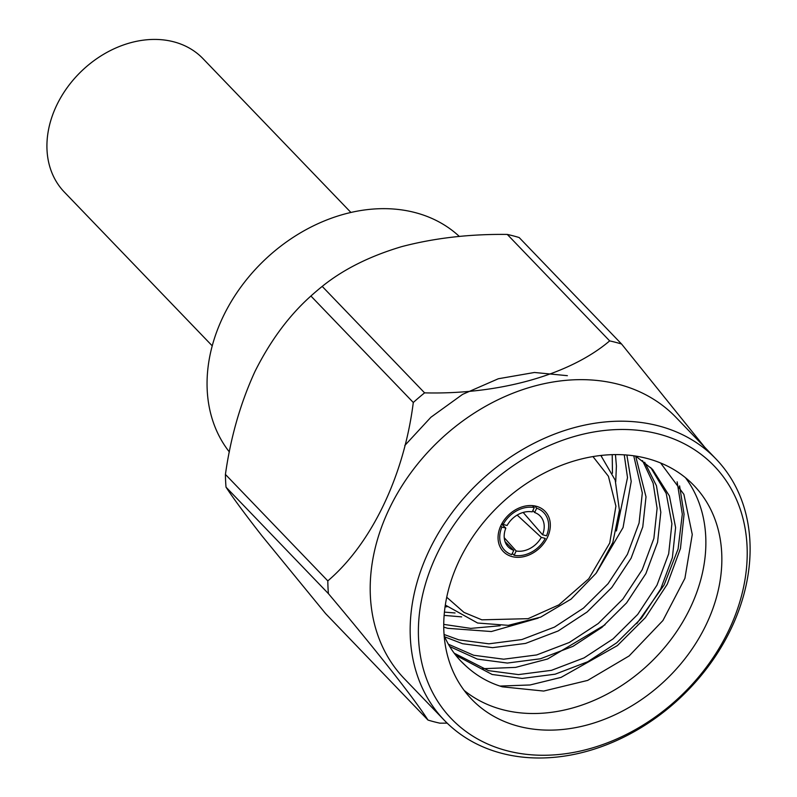 <?xml version="1.0" encoding="UTF-8"?>
<svg xmlns="http://www.w3.org/2000/svg" width="797" height="797" viewBox="0 0 797 797"><rect width="100%" height="100%" fill="white"/><g stroke="black" fill="none" stroke-linecap="round" stroke-linejoin="round"><path stroke-width="1.2" d="M459.371 236.47A157.886 123.495 136.1 0 0 415.157 212.59A157.886 123.495 136.1 0 0 244.42 282.307A157.886 123.495 136.1 0 0 229.377 451.979M605.072 624.768L547.599 658.999L515.639 667.388L482.324 668.733M679.602 485.881L684.065 514.195L680.469 548.485L667.278 584.201L645.381 617.645L617.426 645.56L561.078 677.38L530.075 684.972L499.998 686.068M677.131 481.826L682.312 514.165L678.088 548.984L664.11 584.968L636.763 623.662M646.965 458.434A154.19 120.606 -43.9 0 1 693.928 485.483A154.19 120.606 -43.9 0 1 688.917 653.49A154.19 120.606 -43.9 0 1 518.628 726.296A154.19 120.606 -43.9 0 1 471.665 699.248A154.19 120.606 -43.9 0 1 476.676 531.25A154.19 120.606 -43.9 0 1 646.965 458.434M464.183 690.451A154.19 120.606 136.1 0 0 502.648 709.679A154.19 120.606 136.1 0 0 668.514 642.711A154.19 120.606 136.1 0 0 685.43 477.672M404.776 445.503L430.908 417.249L462.609 394.356L498.314 378.754L534.458 372.478L567.374 375.676M660.613 462.987L683.896 494.359L692.264 534.488L684.912 578.343L662.925 620.534L629.112 655.951L587.688 680.399L543.684 691.059L502.369 686.825C488.651 682.71 476.476 675.736 465.856 665.913A135.54 106.011 136.1 0 1 461.065 661.321A135.54 106.011 136.1 0 1 444.128 635.538M506.922 750.724A182.304 142.593 -43.9 0 1 436.925 554.194A182.304 142.593 -43.9 0 1 658.671 434.016A182.304 142.593 -43.9 0 1 728.677 630.537A182.304 142.593 -43.9 0 1 506.922 750.724M658.571 425.887A188.471 147.415 136.1 0 0 450.415 514.892A188.471 147.415 136.1 0 0 444.288 720.249A188.471 147.415 136.1 0 0 501.692 753.304A188.471 147.415 136.1 0 0 709.848 664.309A188.471 147.415 136.1 0 0 715.975 458.952A188.471 147.415 136.1 0 0 658.571 425.887M715.975 458.952L676.025 417.409A188.471 147.415 136.1 0 0 618.611 384.343A188.471 147.415 136.1 0 0 410.465 473.338A188.471 147.415 136.1 0 0 404.328 678.695L444.288 720.249M447.167 723.138L439.884 723.178A218.388 170.817 -43.9 0 1 433.887 721.733A218.388 170.817 -43.9 0 1 427.999 720.07C414.5 698.959 376.642 650.88 328.404 593.626A218.388 170.817 -43.9 0 1 327.816 580.893C371.402 543.763 404.079 475.869 413.294 402.485A218.388 170.817 -43.9 0 1 424.592 392.861C498.892 394.734 569.536 375.038 609.665 340.897A218.388 170.817 -43.9 0 1 615.663 342.341A218.388 170.817 -43.9 0 1 621.56 344.005L704.707 447.227M328.404 593.626L226.019 487.156C233.411 498.474 245.586 514.932 262.532 536.55L325.614 613.61L427.999 720.07M226.019 487.156A218.388 170.817 -43.9 0 1 225.421 474.424L327.816 580.893M413.294 402.485L310.91 296.016C289.042 315.542 270.412 340.658 255.03 371.352C240.505 402.943 230.642 437.304 225.421 474.424M310.91 296.016A218.388 170.817 -43.9 0 1 322.207 286.392L424.592 392.861M621.56 344.005L519.166 237.546A218.388 170.817 136.1 0 0 513.278 235.872A218.388 170.817 136.1 0 0 507.281 234.428C469.672 233.969 434.465 238.034 401.678 246.642C369.758 256.146 343.268 269.396 322.207 286.392M512.132 556.615A28.991 22.675 136.1 0 0 544.142 542.926A28.991 22.675 136.1 0 0 545.088 511.335A28.991 22.675 136.1 0 0 536.261 506.254A28.991 22.675 136.1 0 0 504.242 519.943A28.991 22.675 136.1 0 0 503.305 551.524A28.991 22.675 136.1 0 0 512.132 556.615M445.045 606.876L447.087 606.736M601.625 456.352L601.645 455.396M444.128 615.384L461.652 616.878M615.722 481.697L616.41 466.046L615.453 454.609M443.74 627.119L447.745 628.325L491.36 631.533L538.144 618.143M596.465 572.754L623.055 527.564L631.214 481.438L626.87 455.037M444.696 636.853L462.549 643.707L492.576 647.662L525.562 643.408L558.169 630.965L587.14 611.986L611.777 587.519L631.104 558.209L642.771 526.887L646.008 496.82L635.647 456.083L652.594 469.413L669.43 495.983L675.607 527.594L672.369 557.661L660.703 588.983L641.376 618.293L616.739 642.761L587.768 661.739L555.16 674.182L522.174 678.436L492.147 674.481L455.814 655.303M449.757 646.556L477.343 659.099L507.38 663.054L540.356 658.79L572.963 646.347L601.934 627.369L626.581 602.901L645.899 573.591L657.575 542.279L660.813 512.212L656.449 485.742L644.663 462.23M444.417 612.116L455.067 612.973M612.455 473.219L612.226 454.659M443.74 624.39L470.778 628.385L500.137 625.755M616.4 530.981L627.508 477.582L624.24 454.848M444.049 634.472L458.843 639.861L488.88 643.817L521.866 639.563L554.463 627.109L583.434 608.141L608.081 583.673L627.398 554.353L639.074 523.041L642.312 492.974L633.745 455.804M448.392 644.225L473.647 655.254L503.674 659.199L536.66 654.945L569.267 642.502L598.238 623.523L622.885 599.055L642.203 569.745L653.879 538.433L657.107 508.366L653.151 483.211L642.512 460.596M454.21 653.201L488.441 670.636L518.478 674.591L551.454 670.337L584.062 657.894L613.032 638.915L637.68 614.447L656.997 585.137L668.673 553.815L671.911 523.749L666.212 493.403L650.711 467.52M460.995 661.241L465.856 665.913M609.665 340.897L507.281 234.428M212.231 345.848L64.338 192.077A96.218 75.257 -43.9 0 1 67.476 87.242A96.218 75.257 -43.9 0 1 173.726 41.813A96.218 75.257 -43.9 0 1 203.036 58.689L350.929 212.47M523.161 512.451L542.548 534.757A22.206 17.365 136.1 0 0 540.197 516.038A22.206 17.365 136.1 0 0 534.618 512.511L532.834 510.568M504.232 537.726L516.177 550.986A22.206 17.365 136.1 0 0 541.293 537.377L517.173 515.071M512.292 553.437L514.125 555.28A27.138 21.23 136.1 0 0 545.248 538.413L541.293 537.377M542.548 534.757L546.503 535.793A27.138 21.23 136.1 0 0 544.291 513.208A27.138 21.23 136.1 0 0 536.68 508.217L534.757 505.916M532.416 505.607L534.269 507.579A27.138 21.23 136.1 0 0 503.136 524.456L502.09 523.28M500.705 526L501.891 527.066A27.138 21.23 136.1 0 0 505.198 550.807A27.138 21.23 136.1 0 0 511.714 554.652L513.766 550.358L505.059 541.661M514.125 555.28L516.177 550.986M534.618 512.511L536.68 508.217M534.269 507.579L532.207 511.873A22.206 17.365 136.1 0 0 507.101 525.482L503.136 524.456M501.891 527.066L505.846 528.102A22.206 17.365 136.1 0 0 508.187 546.822A22.206 17.365 136.1 0 0 513.766 550.358M501.612 524.157L505.846 528.102M592.958 456.581L608.42 476.277L615.912 506.165L609.725 543.066L588.774 578.752L558.827 604.903L528.102 618.671L481.846 619.827L463.984 612.405L446.718 597.232M600.848 455.476L615.214 480.153L619.418 510.269L612.813 542.518L596.076 573.292L571.08 599.115L540.675 617.127L508.297 625.346L477.622 623.025L445.304 605.062"/></g></svg>
